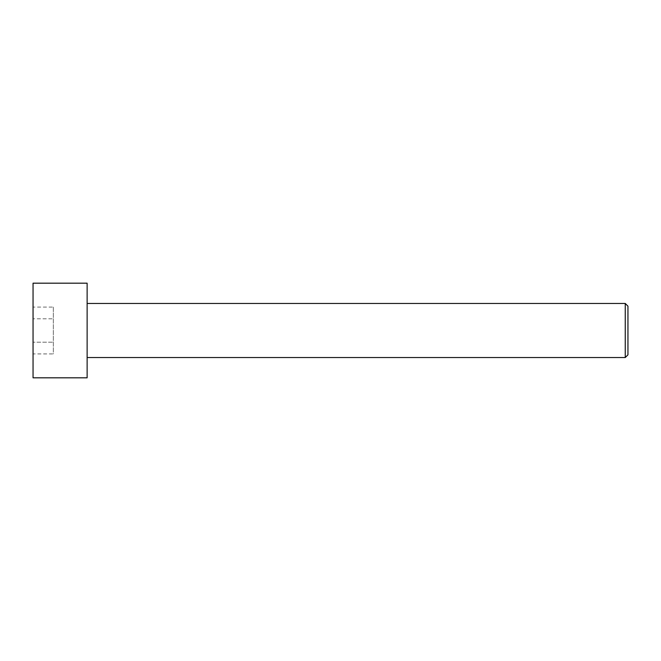 <?xml version="1.0" encoding="UTF-8"?>
<svg xmlns="http://www.w3.org/2000/svg" width="661" height="661" viewBox="0 0 661 661"><rect width="100%" height="100%" fill="white"/><g stroke="black" fill="none" stroke-linecap="round" stroke-linejoin="round"><path stroke-width="0.5" stroke-dasharray="3.31 2.48" d="M33.05 283.181L33.05 377.819M33.05 353.916L33.05 307.084L33.05 353.916L53.334 353.916L53.334 342.208L33.05 342.208L53.334 342.208L53.334 318.792L33.05 318.792L53.334 318.792L53.334 307.084L33.05 307.084M87.128 283.181L87.128 377.819M625.248 357.543L625.248 303.457M87.128 330.5L87.128 303.457L87.128 330.5M627.95 354.833L627.95 306.167M53.334 307.084L53.334 353.916"/><path stroke-width="0.99" d="M33.05 330.5L33.05 283.181L87.128 283.181L87.128 377.819L33.05 377.819L33.05 330.5M87.128 303.457L625.248 303.457L625.248 357.543L87.128 357.543M625.248 303.457L627.95 306.167L627.95 354.833L625.248 357.543"/></g></svg>
